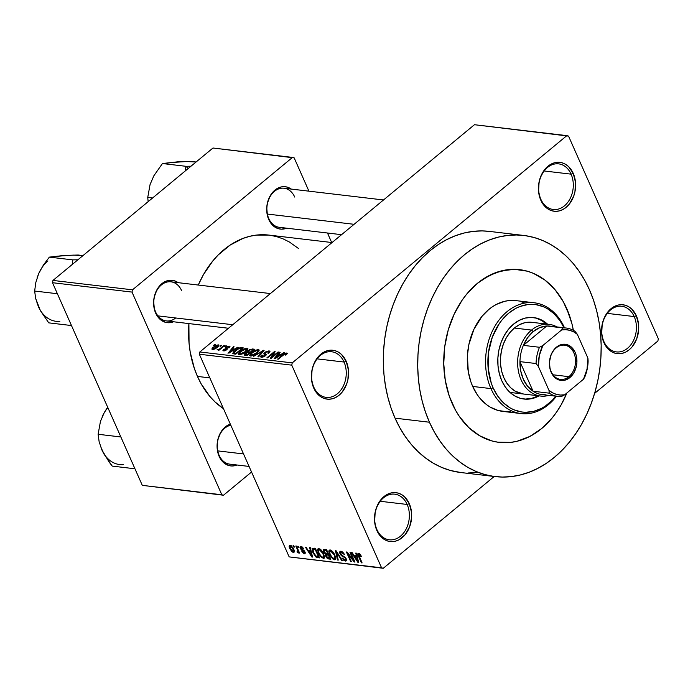 <?xml version="1.0" encoding="UTF-8"?>
<svg xmlns="http://www.w3.org/2000/svg" width="693" height="693" viewBox="0 0 693 693"><rect width="100%" height="100%" fill="white"/><g stroke="black" fill="none" stroke-linecap="round" stroke-linejoin="round"><path stroke-width="1.04" d="M634.199 316.562A22.973 17.264 96.7 0 0 610.559 309.918A22.973 17.264 96.7 0 0 603.924 341.614L603.915 342.637A24.61 18.503 -83.3 0 1 611.027 308.68A24.61 18.503 -83.3 0 1 636.347 315.8L634.199 316.562L607.259 313.383L634.199 316.562A22.973 17.264 -83.3 0 1 633.307 340.869A22.973 17.264 -83.3 0 1 616.363 351.905A22.973 17.264 -83.3 0 1 603.924 341.614A22.973 17.264 -83.3 0 1 604.807 317.316A22.973 17.264 -83.3 0 1 621.751 306.28A22.973 17.264 -83.3 0 1 634.199 316.562L636.347 315.8L631.635 308.957L628.56 306.652L625.164 305.206L621.578 304.686L617.931 305.111L614.37 306.453L611.027 308.68L608.038 311.694L603.551 319.594L602.226 324.185L601.671 333.757L602.451 338.375L606.003 346.387L611.702 351.793L615.098 353.231L618.693 353.751L622.34 353.335L625.9 351.983L629.235 349.757L632.224 346.743L636.711 338.842L638.677 329.47L638.6 324.679L636.347 315.8A24.61 18.503 -83.3 0 1 629.235 349.757A24.61 18.503 -83.3 0 1 603.915 342.637L603.924 341.614A22.973 17.264 96.7 0 0 627.555 348.267A22.973 17.264 96.7 0 0 634.199 316.562M407.155 504.461A22.973 17.264 96.7 0 0 383.515 497.808A22.973 17.264 96.7 0 0 376.879 529.513L376.871 530.526A24.61 18.503 -83.3 0 1 383.983 496.569A24.61 18.503 -83.3 0 1 409.303 503.69L407.155 504.461L380.214 501.273L407.155 504.461A22.973 17.264 -83.3 0 1 406.263 528.759A22.973 17.264 -83.3 0 1 389.319 539.795A22.973 17.264 -83.3 0 1 376.879 529.513A22.973 17.264 -83.3 0 1 377.763 505.206A22.973 17.264 -83.3 0 1 394.707 494.17A22.973 17.264 -83.3 0 1 407.155 504.461L409.303 503.69L404.591 496.846L401.516 494.542L398.12 493.095L394.534 492.576L390.887 493L387.326 494.343L383.983 496.569L380.994 499.584L376.507 507.484L375.182 512.075L374.627 521.647L375.407 526.264L378.958 534.277L384.658 539.682L388.054 541.12L391.649 541.649L395.296 541.224L398.856 539.873L405.18 534.641L409.667 526.732L411.633 517.359L411.555 512.569L409.303 503.69A24.61 18.503 -83.3 0 1 402.191 537.647A24.61 18.503 -83.3 0 1 376.871 530.526L376.879 529.513A22.973 17.264 96.7 0 0 400.511 536.157A22.973 17.264 96.7 0 0 407.155 504.461M344.04 362.041A22.973 17.264 96.7 0 0 320.409 355.396A22.973 17.264 96.7 0 0 313.773 387.092L313.764 388.115A24.61 18.503 -83.3 0 1 320.876 354.158A24.61 18.503 -83.3 0 1 346.197 361.278L344.04 362.041L317.108 358.861L344.04 362.041A22.973 17.264 -83.3 0 1 343.156 386.347A22.973 17.264 -83.3 0 1 326.212 397.384A22.973 17.264 -83.3 0 1 313.773 387.092A22.973 17.264 -83.3 0 1 314.657 362.786A22.973 17.264 -83.3 0 1 331.601 351.758A22.973 17.264 -83.3 0 1 344.04 362.041L346.197 361.278L341.476 354.435L338.409 352.122L335.014 350.684L331.419 350.164L327.78 350.58L324.22 351.931L320.876 354.158L317.888 357.172L313.401 365.072L312.075 369.664L311.512 379.236L313.764 388.115L315.852 391.866L318.477 394.958L321.552 397.271L324.948 398.709L328.543 399.229L332.181 398.813L335.741 397.461L339.085 395.235L342.073 392.221L346.561 384.32L347.886 379.729L348.449 370.157L346.197 361.278A24.61 18.503 -83.3 0 1 339.085 395.235A24.61 18.503 -83.3 0 1 313.764 388.115L313.773 387.092A22.973 17.264 96.7 0 0 337.404 393.737A22.973 17.264 96.7 0 0 344.04 362.041M571.084 174.151A22.973 17.264 96.7 0 0 547.453 167.507A22.973 17.264 96.7 0 0 540.817 199.203L540.809 200.225A24.61 18.503 -83.3 0 1 547.92 166.268A24.61 18.503 -83.3 0 1 573.241 173.389L571.084 174.151L544.152 170.972L571.084 174.151A22.973 17.264 -83.3 0 1 570.2 198.458A22.973 17.264 -83.3 0 1 553.257 209.485A22.973 17.264 -83.3 0 1 540.817 199.203A22.973 17.264 -83.3 0 1 541.701 174.896A22.973 17.264 -83.3 0 1 558.645 163.869A22.973 17.264 -83.3 0 1 571.084 174.151L573.241 173.389L568.52 166.545L565.453 164.232L562.058 162.794L558.463 162.275L554.824 162.69L551.264 164.042L547.92 166.268L544.932 169.283L540.445 177.183L539.119 181.774L538.556 191.346L540.809 200.225L542.896 203.976L545.521 207.068L548.596 209.373L551.992 210.819L555.587 211.339L559.225 210.915L562.785 209.572L566.129 207.346L569.118 204.331L573.605 196.431L574.93 191.84L575.493 182.268L573.241 173.389A24.61 18.503 -83.3 0 1 566.129 207.346A24.61 18.503 -83.3 0 1 540.809 200.225L540.817 199.203A22.973 17.264 96.7 0 0 564.448 205.847A22.973 17.264 96.7 0 0 571.084 174.151M294.707 197.046A19.69 14.796 96.7 0 0 274.454 191.346A19.69 14.796 96.7 0 0 268.763 218.52L268.754 219.542A21.327 16.034 -83.3 0 1 271.639 193.607A21.327 16.034 -83.3 0 1 291.242 189.076L287.171 187.093L284.061 186.642L280.899 187.006L274.922 190.107L270.14 195.911L267.29 203.543L266.736 207.692L267.481 215.844L268.754 219.542L272.843 225.468L278.447 228.716L281.557 229.175L286.625 228.188A21.327 16.034 -83.3 0 1 268.754 219.542L268.763 218.52A19.69 14.796 -83.3 0 1 269.516 197.687A19.69 14.796 -83.3 0 1 284.043 188.227L383.498 199.974M230.804 425.207A19.69 14.796 96.7 0 0 219.144 455.344L219.135 456.358A21.327 16.034 -83.3 0 1 230.319 424.107L225.303 426.931L220.521 432.735L217.671 440.367L217.186 448.666L219.135 456.358L223.224 462.292L228.829 465.54L231.938 465.991L237.006 465.003A21.327 16.034 -83.3 0 1 219.135 456.358L219.144 455.344A19.69 14.796 -83.3 0 1 230.804 425.207M181.618 290.636A19.69 14.796 96.7 0 0 161.365 284.936A19.69 14.796 96.7 0 0 155.674 312.101L155.665 313.123A21.327 16.034 -83.3 0 1 158.55 287.197A21.327 16.034 -83.3 0 1 178.153 282.666L174.082 280.682L170.972 280.232L167.81 280.596L161.833 283.697L157.051 289.501L154.201 297.132L153.647 301.273L154.392 309.433L155.665 313.123L159.754 319.057L165.358 322.306L168.468 322.756L173.536 321.769A21.327 16.034 -83.3 0 1 155.665 313.123L155.674 312.101A19.69 14.796 -83.3 0 1 156.427 291.268A19.69 14.796 -83.3 0 1 170.954 281.817A19.69 14.796 -83.3 0 1 181.618 290.636M489.371 231.393L482.172 230.916L473.172 231.375L464.189 233.004L455.31 235.767L446.621 239.657L438.21 244.62L430.154 250.623L422.531 257.605L415.41 265.488L408.861 274.211L402.954 283.68L397.739 293.797L393.269 304.487L389.587 315.627L386.729 327.122L384.728 338.851L383.584 350.71L383.333 362.578L383.957 374.35L385.464 385.897L387.829 397.124L391.034 407.917L395.053 418.165A121.405 91.268 96.7 0 0 460.819 472.531L495.2 476.593A121.405 91.268 -83.3 0 1 429.435 422.228L395.053 418.165L399.835 427.78L405.344 436.659L411.529 444.733L418.321 451.905L425.667 458.116L433.48 463.305L441.701 467.42L450.233 470.426L460.888 472.539M523.683 235.447L489.301 231.384A121.405 91.268 96.7 0 0 399.731 289.691A121.405 91.268 96.7 0 0 395.053 418.165L429.435 422.228A121.405 91.268 -83.3 0 1 434.113 293.754A121.405 91.268 -83.3 0 1 523.683 235.447A121.405 91.268 -83.3 0 1 589.448 289.813A121.405 91.268 -83.3 0 1 584.771 418.286A121.405 91.268 -83.3 0 1 495.2 476.593M197.453 376.42A91.874 69.066 96.7 0 0 223.484 408.679L215.064 401.957L209.927 396.526L201.074 383.697L197.453 376.42L209.832 377.884L197.453 376.42L194.412 368.667L190.194 352.009L189.059 343.26L188.894 323.588A91.874 69.066 96.7 0 0 197.453 376.42M452.139 403.439A86.954 65.367 -83.3 0 1 455.492 311.426A86.954 65.367 -83.3 0 1 519.646 269.664A86.954 65.367 -83.3 0 1 566.744 308.602A86.954 65.367 -83.3 0 1 573.371 330.344L571.916 323.666L573.371 330.344A86.954 65.367 -83.3 0 0 566.744 308.602L571.916 323.666L569.62 315.939L563.314 301.715L566.744 308.602A86.954 65.367 -83.3 0 0 519.646 269.664A86.954 65.367 -83.3 0 0 455.492 311.426A86.954 65.367 -83.3 0 0 452.139 403.439L449.263 396.101L445.27 380.327L443.745 363.626L444.741 346.63L448.232 329.998L454.062 314.371L462.032 300.338L466.718 294.092L477.278 283.446L483.056 279.14L495.296 272.799L508.09 269.655L514.535 269.326L527.217 271.171L533.333 273.319L544.819 279.989L554.937 289.57L563.314 301.715L554.937 289.57L544.819 279.989L533.333 273.319L527.217 271.171L514.535 269.326L501.654 270.824L489.076 275.589L477.278 283.446L466.718 294.092L462.032 300.338L454.062 314.371L448.232 329.998L444.741 346.63L443.745 363.626L445.27 380.327L449.263 396.101L455.57 410.325L452.139 403.439A86.954 65.367 -83.3 0 0 499.246 442.377A86.954 65.367 -83.3 0 1 452.139 403.439M657.874 341.034L594.603 393.39L657.874 341.034L658.35 338.764L568.537 136.105L658.35 338.764L657.874 341.034M494.213 476.472L383.264 568.286L289.163 556.895L381.574 567.818L291.762 365.15L199.35 354.236L289.163 556.895L199.35 354.236L199.827 351.966L474.445 124.714L566.857 135.629L292.238 362.881L199.827 351.966L474.445 124.714L568.537 136.105L566.857 135.629L292.238 362.881L199.827 351.966L199.35 354.236L291.762 365.15L292.238 362.881L291.762 365.15L381.574 567.818L383.264 568.286L289.163 556.895L383.264 568.286L494.213 476.472M218.304 344.854L215.748 345.504L212.422 348.051L211.937 348.951L212.379 349.532L215.116 348.943L218.234 346.639L218.841 345.062L218.304 344.854L218.789 345.954L218.304 344.854L213.487 347.037C211.867 348.284 211.573 349.133 212.604 349.575L217.359 347.444C219.014 346.171 219.334 345.313 218.304 344.854L218.927 345.192M223.822 345.599L219.716 348.882L217.074 349.93L219.196 349.428L218.312 350.156L218.997 350.234L224.506 345.686L223.822 345.599L224.03 346.076L223.822 345.599L219.716 348.882L217.048 349.818L219.196 349.428L218.312 350.156L218.997 350.234L224.506 345.686L223.822 345.599M228.447 346.803L228.404 347.817L229.184 347.817L229.279 346.154L227.079 346.639L225.104 348.31L226.048 349.662L224.376 350.225L224.385 349.385L223.596 349.385L222.955 350.571L224.731 350.788L226.724 349.757L227.373 348.744L226.351 347.834L227.087 347.115L228.551 346.812L228.404 347.817L229.461 347.531L229.972 346.543L229.279 346.154L229.738 347.184L229.279 346.154L225.849 347.427L225.927 349.774L224.376 350.225L224.385 349.385L223.596 349.385L223.614 350.875L226.724 349.757L226.672 347.401L228.447 346.803L229.21 347.782M241.355 347.669L239.12 347.973L236.348 349.463L233.48 351.897L232.805 353.586L235.785 354.175L243.356 347.912L241.355 347.669L241.744 348.553L241.355 347.669L234.944 350.537L232.935 353.699L235.785 354.175L243.356 347.912L241.355 347.669M252.469 348.986L249.142 349.878L247.245 352.226L244.3 354.088L244.248 355.076L247.02 355.5L254.591 349.237L252.469 348.986L252.867 349.87L252.469 348.986L248.172 350.58L247.245 352.226L244.924 353.447L244.057 354.885L247.02 355.5L254.591 349.237L252.469 348.986M263.444 350.286L253.733 356.289L262.942 351.056L257.865 356.782L258.576 356.86L264.111 350.363L253.733 356.289L262.942 351.056L257.865 356.782L258.576 356.86L264.111 350.363L263.444 350.286M278.032 352.009L271.977 357.016L275.156 351.663L274.419 351.576L266.857 357.839L267.533 357.926L273.605 352.902L270.417 358.264L271.154 358.35L278.716 352.087L278.032 352.009L278.248 352.477L278.032 352.009L271.977 357.016L275.156 351.663L274.419 351.576L266.857 357.839L267.533 357.926L273.605 352.902L270.417 358.264L271.154 358.35L278.716 352.087L278.032 352.009M285.897 353.681L285.152 355.076L285.932 355.076L287.387 353.3L285.204 353.239L277.598 359.113L278.283 359.191L284.754 353.967L286.157 353.794L285.152 355.076L285.932 355.076L287.352 353.517L286.815 352.954L282.735 354.859L277.598 359.113L278.283 359.191L284.589 354.062L285.897 353.681L286.504 354.582M283.766 352.685L280.916 354.487L278.551 354.201L280.215 352.261L279.504 352.183L274.116 358.697L284.485 352.763L280.916 354.487L278.551 354.201L280.215 352.261L279.504 352.183L274.116 358.697L274.835 358.783L284.485 352.763L283.766 352.685M262.249 356.557L262.37 355.171L261.59 355.171L261.841 355.734L261.59 355.171L260.551 356.869L261.391 357.285L265.41 355.804L265.679 353.872L266.164 354.981L264.908 353.326L265.402 352.486L268.087 351.576L267.957 353.231L268.737 353.231L269.932 351.29L269.031 350.849L265.168 352.061L263.79 353.716L265.237 355.197L262.517 356.574L261.668 356.254L262.37 355.171L261.59 355.171L260.542 356.843L261.815 357.311L263.972 356.73L266.034 355.171L266.268 354.357L264.891 353.213L265.696 352.261L268.39 351.637L268.771 352.139L267.957 353.231L268.737 353.231L269.967 351.672L269.031 350.849L269.664 352.287L269.031 350.849L264.709 352.416L263.938 354.028L265.306 355.041L264.752 355.7L261.677 356.289L262.127 357.293M259.078 350.797L258.307 349.584L258.957 351.056L258.307 349.584L255.189 350.311L255.379 350.736L255.189 350.311L251.793 352.477L252.009 352.962L251.793 352.477L249.688 355.535L250.537 356.003L257.155 353.023L259.078 350.797L259.121 349.982L258.151 349.567L254.703 350.537L251.161 353.023L249.636 355.188L250.892 356.029L254.036 355.102L257.805 352.46L259.147 350.026M247.843 349.471L247.072 348.258L247.722 349.731L247.072 348.258L243.953 348.977L244.144 349.411L243.953 348.977L240.558 351.152L240.774 351.637L240.558 351.152L238.453 354.21L239.302 354.677L245.928 351.697L247.886 348.657L245.209 348.492L240.921 350.857L238.401 353.863L239.657 354.703L242.801 353.776L246.569 351.134L247.912 348.7M237.656 347.236L234.806 349.038L232.441 348.761L234.113 346.821L233.394 346.734L228.006 353.257L238.375 347.323L234.806 349.038L232.441 348.761L234.113 346.821L233.394 346.734L228.006 353.257L238.375 347.323L237.656 347.236M225.771 345.833L224.697 346.725L225.372 346.812L226.455 345.911L225.771 345.833L225.987 346.309L225.771 345.833L224.697 346.725L225.372 346.812L226.455 345.911L225.771 345.833M221.084 345.279L220.002 346.171L220.686 346.257L221.769 345.357L220.002 346.171L220.686 346.257L221.769 345.357L221.084 345.279M214.639 344.516L213.557 345.409L214.241 345.495L215.324 344.594L213.557 345.409L214.241 345.495L215.324 344.594L214.639 344.516M293.685 547.054L293.078 545.686L293.763 545.763L294.369 547.132L293.685 547.054L294.369 547.132L293.763 545.763L293.078 545.686L293.685 547.054L294.161 546.656L293.685 547.054M298.146 553.005L298.882 551.472L298.406 551.862L298.9 552.979L299.376 552.581L298.9 552.979L299.584 553.057L296.5 546.084L295.816 546.006L297.418 549.618L297.886 549.228L297.418 549.618L295.816 546.006L296.5 546.084L299.584 553.057L298.406 551.862L298.293 552.988L297.323 552.555L297.08 551.585L297.964 551.368L297.418 549.618L297.921 551.03L297.626 551.767L297.08 551.585L297.323 552.555L298.354 552.953M298.371 547.609L297.765 546.24L298.449 546.318L299.055 547.687L298.371 547.609L299.055 547.687L298.449 546.318L297.765 546.24L298.371 547.609L298.848 547.21L298.371 547.609M304.348 553.742L305.284 552.962L304.348 553.742L305.015 551.931L301.074 548.475L302.191 546.95L301.516 547.505L303.785 548.951L301.126 546.517L300.467 548.57L300.961 548.163L300.467 548.57L300.182 547.011L300.797 546.508L303.265 548.094L303.785 548.951L301.628 547.522L300.979 547.704L301.074 548.475L304.21 550.727L305.258 552.693L305.111 553.551L304.028 553.672L302.105 551.957L302.512 551.515L304.036 552.745L304.392 551.992L301.524 550.103L300.467 548.57L304.392 551.992L303.889 552.737L301.888 551.559L304.348 553.742L305.05 553.603M310.325 550.433L309.65 547.643L310.369 547.721L312.534 557.068L311.815 556.981L305.388 547.132L306.107 547.219L307.961 550.155L310.325 550.433L307.961 550.155L306.107 547.219L305.388 547.132L311.815 556.981L312.534 557.068L310.369 547.721L309.65 547.643L310.325 550.433L310.888 549.973L310.325 550.433M318.91 548.613L321.231 550.017L323.25 552.858L324.593 556.938L324.073 558.307L321.526 557.596L318.841 554.045L317.593 550.034L317.957 548.873L318.91 548.613L318.018 548.821L317.602 549.852L318.451 553.213L323.267 558.445L324.151 558.246L323.674 553.716L321.543 550.355L318.91 548.613M330.145 549.939L332.467 551.342L334.485 554.183L335.828 558.263L335.308 559.632L332.761 558.922L330.076 555.37L328.829 551.359L329.184 550.199L330.145 549.939L329.253 550.147L328.837 551.178L329.677 554.539L334.494 559.779L335.386 559.572L334.901 555.041L332.77 551.68L330.145 549.939M358.653 553.309C357.623 553.56 357.579 554.565 358.524 556.332L359 555.933L358.524 556.332L361.408 562.837L361.885 562.447L361.408 562.837L362.092 562.915L358.705 555.067L359.788 553.872L359.121 554.426L360.828 556.514L361.46 556.47L360.022 554.114L358.653 553.309L360.143 554.244L361.46 556.47L360.828 556.514L359.528 554.591L358.679 554.79L362.092 562.915L361.408 562.837L357.934 554.755L357.9 553.646L358.653 553.309L358.056 553.43M356.436 555.881L355.76 553.083L356.479 553.17L358.645 562.508L357.926 562.421L351.498 552.581L352.209 552.668L354.071 555.604L356.436 555.881L354.071 555.604L352.209 552.668L351.498 552.581L357.926 562.421L358.645 562.508L356.479 553.17L355.76 553.083L356.436 555.881L356.999 555.414L356.436 555.881M353.43 560.083L350.026 552.408L350.71 552.486L354.963 562.075L354.227 561.988L347.938 553.967L351.342 561.651L350.667 561.564L346.413 551.983L347.15 552.07L353.43 560.083L347.15 552.07L346.413 551.983L350.667 561.564L351.342 561.651L347.938 553.967L354.227 561.988L354.963 562.075L350.71 552.486L350.026 552.408L353.43 560.083L353.906 559.684L353.43 560.083M345.357 561.061L346.5 560.109L345.357 561.061C346.543 561.07 346.803 560.273 346.136 558.662L340.644 553.802L342.108 551.663L341.303 552.321L344.568 554.712L340.869 551.212L339.925 551.394L339.968 553.733L340.48 553.317L339.968 553.733L339.605 552.208L340.107 551.281L341.112 551.247L343.537 552.988L344.568 554.712L341.658 552.399L340.627 552.451L340.471 553.3L341.432 554.894L345.599 557.709L346.5 560.091L345.729 561.061L343.936 560.455L342.021 557.952L345.079 559.944L345.642 559.398L344.993 557.778L341.398 555.699L339.968 553.733L342.021 556.141L344.785 557.544L345.435 558.549L344.837 559.935L342.021 557.952L345.357 561.061L346.205 560.888M337.543 560.022L335.438 550.684L336.105 550.762L342.385 560.594L341.675 560.507L336.313 551.853L338.253 560.1L337.543 560.022L338.253 560.1L336.313 551.853L341.675 560.507L342.385 560.594L336.105 550.762L335.438 550.684L337.543 560.022L338.123 559.537L337.543 560.022M323.631 551.957L323.51 549.506L326.585 549.636L330.83 559.225L327.053 558.177L325.641 556.055L325.606 554.417L323.631 551.957L325.606 554.417L325.762 556.34L328.707 558.974L330.83 559.225L326.585 549.636L323.449 549.549L323.631 551.957L324.125 551.55L323.631 551.957M312.907 552.616L312.093 548.51L315.35 548.31L319.594 557.9L315.93 556.99L312.907 552.616L316.519 557.371L319.594 557.9L315.35 548.31L312.283 548.267L312.907 552.616L313.383 552.217L312.907 552.616M293.338 552.434L294.308 551.637L293.338 552.434C294.534 552.156 294.638 551.03 293.65 549.055L290.142 545.218C288.938 545.504 288.851 546.664 289.865 548.674L290.35 548.276L289.865 548.674L289.397 547.453L289.379 545.46L291.467 545.876L293.78 549.358L294.092 552.2L293.096 552.39L291.779 551.559L289.865 548.674L293.338 552.434L294.005 552.286M566.857 393A86.954 65.367 -83.3 0 1 499.246 442.377A86.954 65.367 -83.3 0 0 566.857 393L561.087 404.92L556.851 411.703L552.165 417.948L541.605 428.595L529.807 436.451L517.229 441.216L510.793 442.377L497.955 442.203L491.666 440.869L479.669 435.767L468.806 427.607L459.52 416.684L455.57 410.325L459.52 416.684L468.806 427.607L479.669 435.767L491.666 440.869L497.955 442.203L510.793 442.377L517.229 441.216L529.807 436.451L541.605 428.595L552.165 417.948L556.851 411.703L561.087 404.92L566.857 393M212.976 148.016L292.498 157.406L132.484 289.83L52.963 280.431L212.976 148.016L52.963 280.431L52.495 282.701L142.299 485.36L221.821 494.759L132.008 292.091L52.495 282.701L52.963 280.431L132.484 289.83L292.498 157.406L294.178 157.883L308.931 191.173L294.178 157.883L212.976 148.016M251.55 472.02L223.501 495.226L142.299 485.36L52.495 282.701L132.008 292.091L132.484 289.83L132.008 292.091L221.821 494.759L223.501 495.226L142.299 485.36L223.501 495.226L251.55 472.02M331.678 242.507L327.477 233.013L331.678 242.507M298.51 248.501L289.466 242.056L283.246 238.938L276.784 236.668L270.14 235.256M268.832 235.083L256.575 235.074L249.775 236.296L243.052 238.392L230.119 245.097L218.243 254.911L212.855 260.88L203.439 274.645L198.259 285.04M228.473 328.257L166.337 320.92A19.69 14.796 -83.3 0 1 155.674 312.101A19.69 14.796 96.7 0 0 175.701 317.983M341.562 234.676L279.426 227.33A19.69 14.796 -83.3 0 1 268.763 218.52M249.073 466.432L229.807 464.154A19.69 14.796 -83.3 0 1 219.144 455.344M332.051 242.55L268.78 235.074A91.874 69.066 96.7 0 0 198.267 285.04M467.948 472.998L476.949 472.539M589.448 289.813L584.658 280.197L579.149 271.309L572.964 263.245L566.172 256.072L558.835 249.861L551.013 244.672L542.801 240.558L534.26 237.552L525.485 235.689L516.554 234.979L507.553 235.438L498.57 237.067L489.7 239.83L481.011 243.719L472.6 248.683L464.535 254.686L456.912 261.668L449.792 269.551L443.243 278.265L437.335 287.734L432.129 297.86L427.659 308.55L423.977 319.69L421.119 331.185L419.109 342.914L417.974 354.773L417.714 366.64L418.338 378.413L419.845 389.96L422.21 401.186L425.424 411.98L429.435 422.228L434.225 431.843L439.734 440.722L445.92 448.795L452.711 455.968L460.048 462.179L467.87 467.368L476.082 471.483L484.624 474.488L493.399 476.351L502.33 477.061L511.33 476.593L520.313 474.974L529.192 472.21L537.872 468.321L546.292 463.357L554.348 457.354L561.971 450.372L569.092 442.489L575.64 433.766L581.548 424.298L586.754 414.18L591.224 403.491L594.906 392.351L597.764 380.855L599.774 369.126L600.909 357.267L601.169 345.4L600.545 333.628L599.038 322.08L596.673 310.854L593.468 300.06L589.448 289.813M358.705 555.067L359.121 554.426M358.515 561.936L357.926 562.421L358.515 561.936M356.704 556.973L357.302 559.684L357.874 559.208L357.302 559.684L357.787 561.46L358.298 561.044L357.787 561.46L354.799 556.748L355.925 555.821L354.799 556.748L357.25 556.514L354.799 556.748L357.787 561.46L356.704 556.973M354.738 561.573L354.227 561.988L354.738 561.573M351.134 561.174L350.667 561.564L351.134 561.174M341.796 551.489L340.635 552.451L341.303 552.321M346.318 559.112L344.837 559.935M345.894 558.168L345.435 558.549L345.894 558.168M344.057 556.254L343.425 556.782L344.057 556.254M342.671 555.604L342.021 556.141L342.671 555.604M335.802 558.697L334.494 559.779L335.802 558.697M330.163 554.14L329.677 554.539L330.163 554.14M330.292 549.965L328.837 551.178L330.292 549.965M335.759 557.605L334 558.653L334.962 557.978L334.217 554.946C335.308 557.077 335.23 558.315 334 558.653L331.626 556.851L330.379 554.651C329.348 552.59 329.435 551.394 330.648 551.065L331.401 550.441L330.648 551.065L334.217 554.946L334.676 554.565L334.217 554.946L332.753 552.52L331.159 551.212L330.015 551.195L330.648 551.065M330.18 557.752L328.707 558.974L330.18 557.752M326.247 555.942L325.762 556.34L326.247 555.942M326.299 553.846L325.606 554.417L326.299 553.846M327.607 554.01L326.169 555.31L326.758 556.947L329.651 558.021L328.387 555.162L329.651 558.021L330.128 557.631L328.465 557.882L326.377 556.262L326.42 555.015L328.465 553.88L327.096 555.006L328.387 555.162L326.42 555.015M326.394 550.675L327.884 554.045L328.361 553.646L326.542 553.88L324.315 552.035L324.289 550.545L326.074 549.575L324.948 550.511L326.871 550.285L324.289 550.545L324.211 551.793L325.623 553.62L327.884 554.045L326.394 550.675M325.528 549.514L324.289 550.545M324.567 557.371L323.267 558.445L324.567 557.371M318.927 552.815L318.451 553.213L318.927 552.815M319.057 548.639L317.602 549.852L319.057 548.639M322.981 553.62C324.073 555.751 323.995 556.99 322.765 557.328L320.391 555.526L319.144 553.317C318.113 551.264 318.2 550.069 319.412 549.74L320.166 549.116L319.412 549.74L322.981 553.62L323.449 553.239L322.981 553.62L320.478 550.207L318.641 550.008L318.875 552.685L320.928 556.176L322.47 557.267L323.553 557.059L322.981 553.62M324.523 556.28L322.765 557.328M319.889 548.951L318.754 549.887L319.412 549.74M319.014 556.574L317.68 557.674L319.014 556.574M317.463 556.583L316.519 557.371L317.463 556.583M315.159 549.35L318.416 556.696L318.893 556.306L316.147 556.245L313.6 552.711L313.011 549.35L315.055 548.276L313.929 549.211L315.159 549.35L312.985 549.367L313.349 552.122L315.722 555.933L318.416 556.696L315.159 549.35M312.404 556.496L311.815 556.981L312.404 556.496M310.594 551.524L311.192 554.244L311.772 553.759L311.192 554.244L311.685 556.02L312.196 555.595L311.685 556.02L308.688 551.299L309.814 550.372L308.688 551.299L311.148 551.074L308.688 551.299L311.685 556.02L310.594 551.524M301.065 547.591L301.516 547.505M304.392 551.992L303.889 552.737M304.426 550.97L303.915 551.394L304.426 550.97M303.699 550.294L302.962 550.9L303.699 550.294M301.126 546.517L300.398 546.664M298.822 551.325L297.323 552.555L298.822 551.325M297.921 551.03L297.626 551.767M290.142 545.218L289.475 545.365M292.966 548.977L292.914 551.446L290.523 548.683L290.566 546.214L291.207 545.677L290.566 546.214L292.966 548.977L293.434 548.587L292.966 548.977L291.675 546.898L290.168 546.327L290.194 547.851L291.814 550.762L293.39 551.221L292.966 548.977M294.204 550.597L292.914 551.446M291.069 545.582L290.566 546.214M331.124 550.277L329.773 551.515L329.894 553.386L331.626 556.851L334 558.653M282.943 355.336L282.735 354.859L282.943 355.336M287.197 353.811L286.815 352.954L287.197 353.811M287.352 353.517L286.815 352.954M279.773 352.78L279.504 352.183L279.773 352.78M278.941 355.085L278.551 354.201L278.941 355.085M279.799 355.188L275.372 358.446L277.893 354.963L279.972 355.578L275.208 358.082L277.893 354.963L279.799 355.188M273.952 353.69L273.605 352.902L273.952 353.69M274.757 352.339L274.419 351.576L274.757 352.339M272.184 357.493L271.977 357.016L272.184 357.493M268.087 351.576L269.153 352.858M266.277 354.357L265.679 353.872M264.951 356.15L264.752 355.7L264.951 356.15M265.584 355.656L265.289 354.903M264.735 354.495L265.306 355.041M264.951 352.971L264.709 352.416L264.951 352.971M262.231 352.572L262.015 352.079L262.231 352.572M263.141 351.507L262.942 351.056L263.141 351.507M251.412 355.275L250.771 354.842L251.169 353.846L254.79 351.004L256.86 350.32L258.039 350.649L256.488 352.936L252.33 355.223L251.412 355.275L251.031 354.028L252.451 352.572L257.424 350.311C258.446 350.779 258.134 351.654 256.488 352.936L256.696 353.395L256.488 352.936L251.412 355.275L251.706 355.942L250.797 354.929M245.183 354.054L244.924 353.447L245.183 354.054M248.397 351.108L248.172 350.58L248.397 351.108M249.48 352.815L247.228 354.686L247.436 355.162L246.032 354.547L246.422 355.431L245.175 354.279L247.41 352.642L249.48 352.815L249.697 353.291L249.48 352.815L247.228 354.686L245.218 354.34L245.729 353.43L247.193 352.676L249.48 352.815M249.021 351.923L248.38 351.134L250.251 349.844L253.023 349.887L250.372 352.087L249.021 351.923L248.856 350.658L250.771 349.714L253.231 350.363L253.023 349.887L250.372 352.087L250.58 352.555L249.021 351.923L249.411 352.806L248.233 351.637L248.718 352.728M240.176 353.95L239.535 353.517L240.081 352.339L244.248 349.367L246.803 349.324L244.993 351.819L241.095 353.898L240.176 353.95L239.795 352.702L241.216 351.247L246.188 348.986C247.21 349.454 246.899 350.329 245.253 351.602L245.461 352.07L245.253 351.602L240.176 353.95L240.48 354.617L239.57 353.603L240.047 354.677M235.152 351.013L234.944 350.537L235.152 351.013M241.788 348.562L235.992 353.361L236.2 353.828L234.78 353.213L235.17 354.097L233.957 352.98L234.416 354.01L234.165 352.044L237.734 349.125L240.558 348.414L241.996 349.029L241.788 348.562L235.992 353.361L233.957 352.98L236.608 349.852L239.258 348.475L241.788 348.562M233.662 347.34L233.394 346.734L233.662 347.34M232.831 349.644L232.441 348.761L232.831 349.644M233.688 349.74L229.262 353.006L231.791 349.515L233.862 350.13L229.106 352.642L231.791 349.515L233.688 349.74M229.955 346.483L229.279 346.154M227.356 348.683L226.724 348.163L227.209 349.263L226.351 347.834M222.938 350.537L223.614 350.875M224.263 350.875L223.596 349.385L224.263 350.875M224.376 350.225L224.385 349.385M226.438 349.982L226.161 349.367L226.438 349.982M225.095 348.527L225.693 349.012M226.836 349.653L225.849 347.427L226.836 349.653M219.404 349.904L219.196 349.428L219.404 349.904M218.338 349.887L218.026 349.194L218.338 349.887M219.967 349.437L219.716 348.882L219.967 349.437M221.18 348.432L220.963 347.964L221.18 348.432M211.971 349.237L212.604 349.575M213.704 347.531L213.487 347.037L213.704 347.531M213.409 348.925L213.132 348.189L214.934 346.535L216.658 345.625L217.897 345.764L214.475 348.726L213.409 348.925L214.224 347.072L217.498 345.504L216.874 347.825L216.666 347.366L213.409 348.925L213.652 349.489L213.02 348.718L213.392 349.541M217.498 345.504L218.269 346.604M257.424 350.311L258.506 351.706M246.188 348.986L247.271 350.381M233.957 352.98L234.39 354.01M523.432 398.969A41.017 30.83 96.7 0 0 538.019 395.738L537.318 396.119M533.454 317.55L533.593 317.567A41.017 30.83 -83.3 0 0 503.335 337.266A41.017 30.83 -83.3 0 0 501.758 380.674L505.232 386.919L509.615 392.073L514.734 395.92L520.4 398.328L526.377 399.194L532.458 398.492L539.093 395.868A41.017 30.83 -83.3 0 1 523.969 399.038A41.017 30.83 -83.3 0 1 501.758 380.674L499.315 373.562L498.007 365.869L497.886 357.883L498.943 349.913L501.152 342.264L504.426 335.239L508.627 329.088L513.617 324.073L519.178 320.365L525.112 318.113L531.185 317.411L537.17 318.278L542.827 320.686L547.946 324.541M490.947 388.6L493.104 387.829A54.141 40.696 -83.3 0 1 508.359 313.453A54.141 40.696 -83.3 0 1 564.007 327.772L559.866 320.53L554.079 313.73L547.323 308.645L543.659 306.808L535.94 304.643L531.955 304.331L527.945 304.53L519.975 306.488L516.103 308.22L508.757 313.115L502.182 319.742L499.263 323.631L492.316 337.136L488.504 352.46L488.158 368.286L491.311 383.255L493.104 387.829L497.695 396.075L503.482 402.876L510.247 407.96L513.911 409.797L521.63 411.963L525.615 412.283L533.627 411.356L541.467 408.385L545.218 406.167L552.208 400.381L555.916 396.205A54.141 40.696 -83.3 0 1 493.104 387.829L490.947 388.6A55.787 41.935 -83.3 0 1 493.104 329.565A55.787 41.935 -83.3 0 1 534.251 302.78A55.787 41.935 -83.3 0 1 564.466 327.754A55.787 41.935 96.7 0 0 507.077 311.616A55.787 41.935 96.7 0 0 490.947 388.6L472.687 386.443L490.947 388.6A55.787 41.935 96.7 0 0 556.418 396.257A55.787 41.935 -83.3 0 1 521.162 413.574A55.787 41.935 -83.3 0 1 490.947 388.6M534.251 302.78L515.982 300.623A55.787 41.935 96.7 0 0 474.835 327.408A55.787 41.935 96.7 0 0 472.687 386.443L470.833 381.73L468.277 371.613L467.411 355.448L468.858 344.612L473.917 329.296L482.033 316.294L488.808 309.459L492.515 306.704L496.379 304.418L504.452 301.36L508.575 300.615L516.813 300.727M523.475 394.022A36.097 27.131 -83.3 0 1 503.924 377.858A36.097 27.131 -83.3 0 1 505.318 339.665A36.097 27.131 -83.3 0 1 531.947 322.332L549.133 324.359A36.097 27.131 -83.3 0 1 556.973 326.94A36.097 27.131 96.7 0 0 531.548 330.085A36.097 27.131 96.7 0 0 519.092 374.099A36.097 27.131 96.7 0 0 548.891 395.374A36.097 27.131 -83.3 0 1 540.67 396.049A36.097 27.131 -83.3 0 1 518.052 368.936A36.097 27.131 -83.3 0 1 531.548 330.085L514.362 328.049L519.256 324.792L524.48 322.808L529.824 322.193M510.308 411.417L506.176 411.633L498.042 410.455L490.341 407.181L486.746 404.799L480.258 398.648L477.416 394.941L472.687 386.443A55.787 41.935 96.7 0 0 502.901 411.417L521.162 413.574M520.85 301.585L524.766 302.971M546.872 324.411L541.753 320.556L536.096 318.156M525.303 399.073L531.384 398.362M523.596 394.04L515.349 391.276L510.845 387.889L506.981 383.359L503.924 377.858L501.775 371.604L500.623 364.83L500.519 357.805L501.446 350.797L503.395 344.066L506.271 337.881L509.979 332.467L514.362 328.049L531.548 330.085A36.097 27.131 -83.3 0 1 549.133 324.359M546.482 324.047A41.017 30.83 96.7 0 0 533.056 317.515M533.593 317.567A41.017 30.83 -83.3 0 1 547.565 324.177M243.529 453.932L217.732 450.883L243.529 453.932M267.351 214.059L354.097 224.307L267.351 214.059M157.909 315.878L232.753 324.722L157.909 315.878M568.892 376.671A17.23 12.95 96.7 0 0 573.873 352.893A17.23 12.95 96.7 0 0 556.15 347.912L556.436 347.167A18.209 13.687 -83.3 0 1 575.173 352.434A18.209 13.687 -83.3 0 1 569.906 377.564L568.892 376.671L552.979 374.783L568.892 376.671A17.23 12.95 -83.3 0 1 560.507 379.4A17.23 12.95 -83.3 0 1 549.714 366.458A17.23 12.95 -83.3 0 1 556.15 347.912A17.23 12.95 -83.3 0 1 564.544 345.183A17.23 12.95 -83.3 0 1 575.337 358.125A17.23 12.95 -83.3 0 1 568.892 376.671L569.906 377.564L564.795 380.206L559.442 380.136L556.929 379.071L552.711 375.069L551.169 372.297L550.086 369.144L549.445 362.179L550.9 355.24L552.356 352.122L554.218 349.393L558.904 345.521L561.538 344.525L566.891 344.594L571.682 347.375L575.173 352.434L576.255 355.587L576.888 362.552L576.42 366.095L573.986 372.609L569.906 377.564A18.209 13.687 -83.3 0 1 551.169 372.297A18.209 13.687 -83.3 0 1 556.436 347.167L556.15 347.912A17.23 12.95 96.7 0 0 551.169 371.682A17.23 12.95 96.7 0 0 568.892 376.671M545.2 394.663A34.451 25.901 -83.3 0 1 533.082 391.25A34.451 25.901 -83.3 0 1 519.949 361.625A34.451 25.901 -83.3 0 1 523.362 345.365A34.451 25.901 -83.3 0 1 533.229 331.575L531.548 330.085L533.229 331.575L527.633 337.647L523.362 345.365L546.751 326.005L539.769 327.598L533.229 331.575A34.451 25.901 -83.3 0 1 546.751 326.005A34.451 25.901 -83.3 0 1 553.222 326.775M533.082 391.25L519.949 361.625L520.694 370.755L523.276 379.123L527.503 386.122L533.082 391.25L519.949 361.625L536.07 363.53L538.418 366.536L548.995 390.41L549.194 393.156L533.082 391.25A34.451 25.901 96.7 0 0 541.935 394.551L558.056 396.457A34.451 25.901 -83.3 0 1 549.194 393.156L533.082 391.25M523.362 345.365L546.751 326.005L562.863 327.91L561.668 329.92L542.818 345.521L539.475 347.271L523.362 345.365A34.451 25.901 96.7 0 0 519.949 361.625L536.07 363.53A34.451 25.901 -83.3 0 1 539.475 347.271L523.362 345.365M558.056 396.457A34.451 25.901 -83.3 0 0 561.321 396.561L564.665 394.811A32.814 24.662 -83.3 0 1 548.995 390.41L549.194 393.156A34.451 25.901 96.7 0 0 561.321 396.561L564.665 394.811L583.515 379.21L584.71 377.209A34.451 25.901 96.7 0 0 588.123 360.949L587.924 358.194L577.338 334.321L574.991 331.323A34.451 25.901 96.7 0 0 562.863 327.91A34.451 25.901 -83.3 0 1 566.138 328.023A34.451 25.901 -83.3 0 1 574.991 331.323L577.338 334.321L573.752 331.912L569.88 330.344L565.809 329.677L561.668 329.92L542.818 345.521L539.301 355.656L538.418 366.536L548.995 390.41L552.581 392.818L556.462 394.386L560.524 395.053L564.665 394.811L583.515 379.21L587.04 369.074L587.924 358.194L577.338 334.321A32.814 24.662 -83.3 0 0 561.668 329.92L562.863 327.91L546.751 326.005A34.451 25.901 96.7 0 1 550.017 326.117L566.138 328.023M588.123 360.949A34.451 25.901 -83.3 0 1 584.71 377.209L583.515 379.21A32.814 24.662 -83.3 0 0 587.924 358.194L588.123 360.949M539.475 347.271A34.451 25.901 96.7 0 0 536.07 363.53L538.418 366.536A32.814 24.662 -83.3 0 1 542.818 345.521L539.475 347.271M100.424 446.041L103.907 453.958L112.223 466.103L134.953 468.78L112.223 466.103L109.208 462.162L101.828 449.792L99.134 441.71L98.12 434.277L120.851 436.962L98.12 434.277L100.45 421.405L104.279 412.56L107.64 407.137L104.279 412.56L100.65 420.885M103.976 413.21L100.45 421.405L98.12 434.277L99.134 441.71L101.828 449.792A33.021 24.818 96.7 0 0 123.285 464.656M107.874 407.666A33.021 24.818 96.7 0 0 102.131 416.917M153.595 176.394L150.06 184.581L147.739 197.453L148.155 201.663L147.739 197.453L152.555 198.025L147.739 197.453L150.06 184.581L153.889 175.736L162.448 163.531L185.845 166.294L191.008 166.199L185.845 166.294L188.271 168.46L185.845 166.294L185.395 170.842L185.845 166.294L162.448 163.531L177.477 161.85L191.259 161.434L196.076 162.006L186.469 161.53L170.253 162.612M176.758 162.136L162.448 163.531L153.889 175.736L150.268 184.061M36.946 302.806L40.437 310.724L48.753 322.86L71.483 325.545L48.753 322.86L40.437 310.724L35.664 298.475L34.65 291.043L57.38 293.728L34.65 291.043L35.802 282.562L38.661 273.683L43.364 265.09L49.359 257.12L72.756 259.884L77.919 259.788L72.756 259.884L49.359 257.12L64.388 255.431L78.17 255.024L82.987 255.596L73.38 255.119L57.155 256.193M40.506 269.975L38.661 273.683L43.364 265.09L49.359 257.12L63.669 255.726M72.756 259.884L72.297 264.431L72.756 259.884M59.815 321.422A33.021 24.818 96.7 0 1 38.358 306.557L35.664 298.475L34.65 291.043L35.802 282.562L38.661 273.683L37.179 277.65M47.904 260.992A33.021 24.818 96.7 0 0 38.661 273.683M358.818 554.495L359.676 553.785M313.011 549.35L314.397 548.198M304.374 552.659L305.076 552.078M297.851 551.706L298.683 551.022M264.917 353.335L265.835 355.414M250.805 354.937L251.273 356.003M245.175 354.279L245.643 355.336M224.004 350.043L224.359 350.857M170.954 281.817L270.409 293.563M510.005 392.429L540.67 396.049"/></g></svg>
